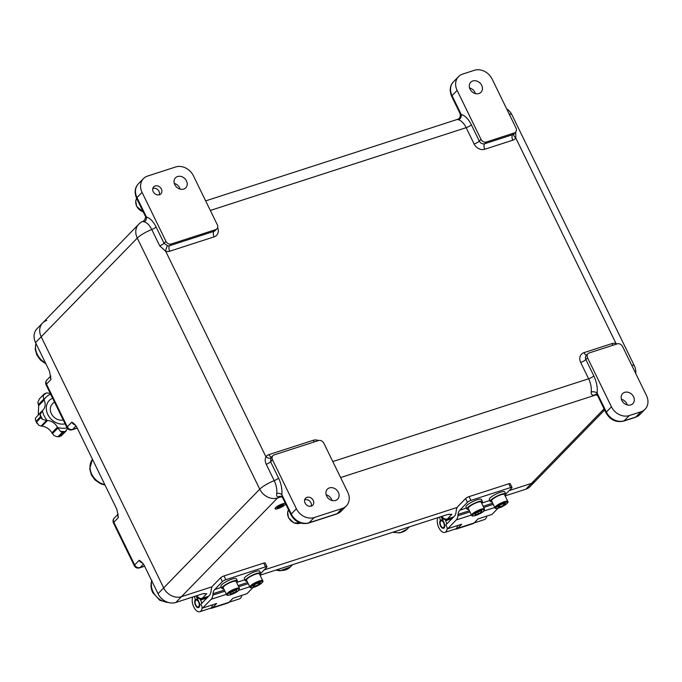 <?xml version="1.0" encoding="UTF-8"?>
<svg xmlns="http://www.w3.org/2000/svg" width="682" height="682" viewBox="0 0 682 682"><rect width="100%" height="100%" fill="white"/><g stroke="black" fill="none" stroke-linecap="round" stroke-linejoin="round"><path stroke-width="1.02" d="M621.404 399.26A7.17 5.916 -135.8 0 1 626.775 403.701A7.17 5.916 -135.8 0 1 627.261 404.955M633.561 396.736A7.17 5.916 -135.8 0 1 632.862 403.625A7.17 5.916 -135.8 0 1 621.89 400.513A7.17 5.916 -135.8 0 1 622.589 393.625A7.17 5.916 -135.8 0 1 633.561 396.736M326.175 494.808A7.17 5.916 -135.8 0 1 331.546 499.25A7.17 5.916 -135.8 0 1 332.032 500.503M338.332 492.285A7.17 5.916 -135.8 0 1 337.633 499.173A7.17 5.916 -135.8 0 1 326.661 496.061A7.17 5.916 -135.8 0 1 327.36 489.173A7.17 5.916 -135.8 0 1 338.332 492.285M469.54 87.893A7.17 5.916 -135.8 0 1 474.911 92.334A7.17 5.916 -135.8 0 1 475.397 93.587M481.697 85.369A7.17 5.916 -135.8 0 1 480.998 92.258A7.17 5.916 -135.8 0 1 470.026 89.146A7.17 5.916 -135.8 0 1 470.725 82.249A7.17 5.916 -135.8 0 1 481.697 85.369M174.311 183.441A7.17 5.916 -135.8 0 1 179.681 187.882A7.17 5.916 -135.8 0 1 180.167 189.136M186.467 180.918A7.17 5.916 -135.8 0 1 185.768 187.806A7.17 5.916 -135.8 0 1 174.797 184.694A7.17 5.916 -135.8 0 1 175.496 177.806A7.17 5.916 -135.8 0 1 186.467 180.918M313.243 500.4A5.021 4.143 -135.8 0 1 312.757 505.226A5.021 4.143 -135.8 0 1 305.076 503.052A5.021 4.143 -135.8 0 1 305.562 498.227A5.021 4.143 -135.8 0 1 313.243 500.4M161.378 189.033A5.021 4.143 -135.8 0 1 160.892 193.859A5.021 4.143 -135.8 0 1 153.211 191.676A5.021 4.143 -135.8 0 1 153.697 186.859A5.021 4.143 -135.8 0 1 161.378 189.033M604.636 409.993L530.033 486.624A14.339 11.833 -135.8 0 1 525.882 489.182L531.534 483.376L509.232 490.588L531.534 483.376A14.339 11.833 44.2 0 0 535.685 480.819A14.339 11.833 -135.8 0 1 531.534 483.376L604.073 408.85M457.187 507.434L264.181 569.905L457.187 507.434M281.709 496.624L277.54 497.971L181.463 596.673L212.136 586.742L181.463 596.673A14.339 11.833 -135.8 0 1 163.671 587.893L41.201 336.789A14.339 11.833 -135.8 0 1 42.591 323.012A14.339 11.833 44.2 0 0 41.201 336.789L35.549 342.594A14.339 11.833 -135.8 0 1 36.939 328.818L138.668 224.31A14.339 11.833 -135.8 0 0 137.278 238.086L41.201 336.789L163.671 587.893A14.339 11.833 44.2 0 0 181.463 596.673L175.811 602.479A14.339 11.833 -135.8 0 1 158.019 593.698L144.055 565.071L141.251 561.618L139.179 560.289L134.652 564.935A4.305 3.546 44.2 0 0 139.998 567.569L144.55 566.086M215.631 229.629L171.284 243.977L169.588 245.716L213.935 231.368L215.631 229.629A4.305 3.546 44.2 0 0 216.876 228.862A4.305 3.546 44.2 0 0 217.294 224.728L193.407 175.76A14.339 11.833 44.2 0 0 175.615 166.979L147.61 176.05A14.339 11.833 44.2 0 0 143.459 178.599A14.339 11.833 44.2 0 0 142.069 192.375L136.98 197.601L146.451 217.021A18.141 9.395 72.1 0 1 156.093 226.97L164.055 243.286L165.948 241.343L142.069 192.375M165.948 241.343A4.305 3.546 44.2 0 0 171.284 243.977M205.666 200.883L457.469 119.384L458.389 119.768A4.305 3.512 103 0 0 461.254 114.525A18.644 9.659 72.1 0 1 471.356 124.797L479.318 141.114L481.015 139.375L457.128 90.408A14.339 11.833 44.2 0 1 458.526 76.631A14.339 11.833 44.2 0 1 462.677 74.074L474.348 70.297A14.339 11.833 44.2 0 1 492.14 79.078L516.018 128.046A4.305 3.546 44.2 0 1 515.601 132.18L513.904 133.919A4.305 3.546 44.2 0 1 512.659 134.686L514.356 132.939A4.305 3.546 44.2 0 0 515.601 132.18M481.015 139.375A4.305 3.546 44.2 0 0 486.351 142.009L514.356 132.939M342.176 508.482L314.172 517.544L309.082 522.77L337.096 513.708L342.176 508.482A14.339 11.833 44.2 0 0 346.328 505.933A14.339 11.833 44.2 0 0 347.726 492.148L323.839 443.189A4.305 3.546 44.2 0 0 318.503 440.555L274.164 454.903A4.305 3.546 44.2 0 0 272.919 455.67A4.305 3.546 44.2 0 0 272.502 459.804L270.601 461.748L270.959 457.716A4.305 2.413 36.4 0 1 265.92 456.761A8.602 7.101 -135.8 0 1 268.93 454.621L313.277 440.274A4.305 2.225 -107.9 0 0 314.385 441.885M281.453 496.351L278.265 497.042C276.935 496.794 276.423 495.558 276.73 493.333A13.955 7.229 -107.9 0 0 274.224 480.639L266.261 464.314A4.305 0.972 -26 0 0 270.601 461.748L278.563 478.073A18.141 9.395 72.1 0 1 281.819 494.578L291.291 513.998L296.38 508.772L272.502 459.804M296.38 508.772A14.339 11.833 44.2 0 0 314.172 517.544M629.239 415.577L640.909 411.8A14.339 11.833 44.2 0 0 645.061 409.251A14.339 11.833 44.2 0 0 646.451 395.466L622.572 346.507A4.305 3.546 44.2 0 0 617.236 343.873L589.231 352.935A4.305 3.546 44.2 0 0 587.978 353.702A4.305 3.546 44.2 0 0 587.56 357.837L611.447 406.796A14.339 11.833 44.2 0 0 629.239 415.577L624.149 420.803L635.82 417.026L640.909 411.8M587.56 357.837L585.864 359.576L593.826 375.901A18.644 9.659 72.1 0 1 597.142 393.13A4.305 2.464 7.2 0 0 591.183 392.031C590.979 395.185 592.76 395.969 596.52 394.384M515.711 132.061L515.814 138.054A8.602 7.101 -135.8 0 1 512.804 140.194L484.8 149.256A4.305 2.225 72.1 0 1 484.655 143.749L512.659 134.686A4.305 2.225 -107.9 0 0 512.804 140.194M616.008 344.265A4.305 1.441 102.9 0 1 615.999 343.464L617.039 343.933M216.876 228.862L215.18 230.601A4.305 3.546 -135.8 0 1 213.935 231.368A4.305 2.225 -107.9 0 0 214.071 236.876L169.733 251.223A8.602 7.101 -135.8 0 1 165.735 251.351L159.707 245.852L151.754 229.536A13.955 7.229 -107.9 0 0 144.328 221.88C142.777 221.539 142.555 221.275 143.663 221.07M136.613 198.36C134.226 192.409 134.814 187.567 138.369 183.825A14.339 11.833 44.2 0 0 136.98 197.601A4.305 0.972 154 0 0 136.613 198.36L145.027 215.614C146.553 216.441 144.431 221.138 143.084 221.224L143.084 221.224A14.339 14.339 0 0 0 138.668 224.31M266.261 464.314C264.991 461.646 264.88 459.131 265.92 456.761L165.735 251.351A4.305 1.441 102.9 0 1 167.593 245.784L164.055 243.286A4.305 0.972 154 0 1 159.707 245.852M144.328 221.88A4.305 3.495 104.6 0 0 146.451 217.021L145.3 215.026M611.447 406.796L606.358 412.022A14.339 11.833 44.2 0 0 624.149 420.803A4.305 2.225 -107.9 0 1 623.638 421.126C616.034 422.729 610.16 419.942 605.991 412.781A4.305 0.972 -26 0 1 606.358 412.022L597.142 393.13L597.679 395.739L595.633 394.264L597.159 393.915M158.019 593.698L259.748 489.19A14.339 11.833 -135.8 0 0 277.54 497.971A14.339 7.425 72.1 0 0 278.265 497.042A4.305 3.632 -86.2 0 1 280.6 496.24A4.305 3.632 -86.2 0 0 280.6 496.24L282.51 497.485L281.819 494.578A4.305 2.421 6.4 0 0 276.73 493.333M513.998 133.825A4.305 2.413 -143.6 0 0 515.814 138.054L615.999 343.464A8.602 7.101 -135.8 0 0 612.001 343.583L583.997 352.654A8.602 7.101 44.2 0 0 580.672 362.449L588.634 378.774L332.807 461.569M461.254 114.525L459.992 113.425L451.68 96.384A4.305 0.972 -26 0 1 452.047 95.633L461.254 114.525M304.658 499.906A4.748 3.913 -135.8 0 1 310.873 502.685A4.748 3.913 -135.8 0 1 311.103 506.18M152.785 188.53A4.748 3.913 -135.8 0 1 159.008 191.31A4.748 3.913 -135.8 0 1 159.238 194.813M283.354 504.876A3.367 0.759 -26 0 1 279.313 507.536M280.328 506.232L279.177 507.596L280.711 506.104L283.039 505.311L278.375 506.82L280.592 506.138L279.177 507.596A3.367 0.759 -26 0 1 278.981 507.655A3.367 0.759 -26 0 1 277.318 507.817M279.04 507.775A3.367 0.759 154 0 0 282.126 506.3A3.367 0.759 154 0 0 283.397 504.936A3.367 0.759 154 0 0 281.7 505.047A3.367 0.759 154 0 0 278.614 506.53A3.367 0.759 154 0 0 277.344 507.885A3.367 0.759 154 0 0 279.04 507.775M281.785 504.961A3.581 0.81 154 0 0 278.503 506.538A3.581 0.81 154 0 0 277.148 507.988A3.581 0.81 154 0 0 278.955 507.86A3.581 0.81 154 0 0 282.237 506.291A3.581 0.81 154 0 0 283.593 504.842A3.581 0.81 154 0 0 281.785 504.961M283.55 504.782A3.581 0.81 154 0 0 283.533 504.714A3.581 0.81 154 0 0 281.717 504.833A3.581 0.81 154 0 0 278.435 506.411A3.581 0.81 154 0 0 277.088 507.86A3.581 0.81 154 0 0 277.131 507.919M282.57 503.964A5.737 1.296 154 0 0 277.318 506.487A5.737 1.296 154 0 0 275.153 508.798A5.737 1.296 154 0 0 278.043 508.61A5.737 1.296 154 0 0 283.294 506.087A5.737 1.296 154 0 0 285.46 503.776A5.737 1.296 154 0 0 282.57 503.964M285.426 503.717A5.737 1.296 154 0 0 285.4 503.648A5.737 1.296 154 0 0 282.51 503.836A5.737 1.296 154 0 0 277.259 506.359A5.737 1.296 154 0 0 275.093 508.678A5.737 1.296 154 0 0 275.127 508.738M282.382 505.166L280.046 505.916L282.382 505.166M282.68 505.268L279.185 506.402L282.68 505.268M282.442 505.106L280.046 505.737M283.039 505.311L278.418 506.658M282.74 505.209L279.177 506.214M118.165 514.1L114.252 518.107A4.305 3.546 44.2 0 0 113.834 522.242L118.361 517.595L116.869 509.335L76.699 426.958L73.895 423.505L71.815 422.184L67.296 426.821A4.305 3.546 44.2 0 0 72.633 429.455L77.194 427.981M441.979 516.334L441.979 516.342A4.305 3.546 44.2 0 0 447.324 518.976L451.842 514.339L447.477 514.552L260.072 575.207M525.882 489.182L505.123 495.899M50.8 375.987L46.896 380.002A4.305 3.546 44.2 0 0 46.478 384.137L50.997 379.49L49.513 371.23L35.549 342.594M196.953 595.633L196.928 595.659A4.305 3.546 44.2 0 0 202.273 598.293L206.791 593.647L202.426 593.869L175.811 602.479M46.743 320.455A14.339 11.833 44.2 0 0 42.591 323.012M99.785 474.305L94.721 463.922M54.389 401.868L52.318 403.991A10.034 8.278 44.2 0 0 51.346 413.633A10.034 8.278 44.2 0 0 63.213 419.95M65.105 423.829A14.68 12.114 -135.8 0 1 47.851 414.571A14.68 12.114 -135.8 0 1 52.599 398.194M56.87 436.651L54.049 435.576L51.943 432.84C49.488 428.952 46.163 426.719 41.977 426.139L41.099 426.062L46.47 420.547L47.442 420.521A10.673 8.806 44.2 0 1 57.407 427.222L60.383 431.314L62.318 432.286A22.941 18.925 44.2 0 0 63.162 432.303L58.967 436.608L59.556 436.719L56.87 436.651L58.123 436.591L62.318 432.286M50.621 393.574L46.623 392.883A22.412 18.491 44.2 0 0 43.051 395.782L44.151 400.027A10.673 8.806 44.2 0 1 42.992 410.044A10.673 8.806 44.2 0 1 42.54 410.47L40.178 414.468A22.412 18.491 44.2 0 0 42.557 419.336L40.724 417.776L36.53 422.09L38.857 425.372L41.099 426.062M37.084 423.582L35.49 420.317L35.387 418.262L41.849 411.076M38.269 414.733L38.678 405.645L37.834 402.337L39.505 398.748L44.407 393.846A22.941 18.925 44.2 0 0 43.81 394.332L43.051 395.782M67.075 427.853A19.275 15.899 -135.8 0 1 57.518 427.426M44.049 399.814A19.275 15.899 -135.8 0 1 50.639 394.162M47.22 420.513A19.275 15.899 -135.8 0 1 42.386 410.598M42.557 419.336L46.47 420.547M60.383 431.314A22.412 18.491 44.2 0 0 65.421 431.425L67.552 428.509M40.178 414.468L40.323 416.958A22.941 18.925 44.2 0 0 40.724 417.776M35.49 420.317L36.129 421.263L40.323 416.958M58.123 436.591A22.941 18.925 -135.8 0 0 58.967 436.608L61.397 435.738M65.421 431.425L63.162 432.303M43.759 394.384L39.607 398.646M46.623 392.883L44.407 393.846M475.806 521.201A8.602 4.459 72.1 0 1 475.081 522.293A8.602 4.459 72.1 0 1 474.126 522.923L484.561 519.548A8.602 4.459 72.1 0 0 485.584 518.9A8.602 4.459 72.1 0 0 486.795 516.086M445.022 519.488L445.627 520.724A8.602 4.459 72.1 0 1 446.804 523.998M447.222 527.808A8.602 4.459 72.1 0 1 445.909 531.738A8.602 4.459 72.1 0 1 444.886 532.395A8.602 4.459 72.1 0 1 438.773 527.544A8.602 4.459 72.1 0 1 437.887 517.655M444.886 532.395L455.388 528.993A8.602 4.459 -107.9 0 0 456.411 528.337A8.602 4.459 -107.9 0 0 457.622 525.524M439.481 517.144L440.393 520.443A4.305 2.225 -107.9 0 0 440.308 525.43A4.305 2.225 -107.9 0 0 443.556 528.294A4.305 2.225 -107.9 0 0 443.931 522.463L441.084 516.624M440.393 520.443L440.981 520.247M505.805 494.109L511.79 487.962A2.864 0.648 154 0 0 512.037 487.459A2.864 0.648 154 0 0 510.588 487.553L470.912 500.392A2.864 0.648 154 0 0 467.451 502.31L465.61 498.542L457.912 506.453A11.475 5.942 -107.9 0 0 456.241 510.613L456.07 512.037A11.475 5.942 72.1 0 1 454.4 516.197L445.849 524.978L447.682 528.746L456.232 519.957A11.475 5.942 -107.9 0 0 457.903 515.805L458.074 514.373A11.475 5.942 72.1 0 1 459.753 510.221L467.451 502.31M510.588 487.553L508.755 483.785L469.08 496.624L470.912 500.392M474.067 522.992L457.733 528.277A8.96 4.646 72.1 0 1 456.659 528.959L473.001 523.665A8.96 4.646 -107.9 0 0 474.067 522.992L478.022 518.925L492.029 514.39L498.031 508.218M457.733 528.277L461.688 524.211L447.682 528.746M456.659 528.959A8.96 4.646 72.1 0 1 455.312 529.01M508.755 483.785A2.864 0.648 -26 0 1 510.204 483.691L512.037 487.459M465.61 498.542A2.864 0.648 -26 0 1 469.08 496.624M443.377 527.604A3.581 1.858 -107.9 0 0 443.973 523.546A3.581 1.858 -107.9 0 0 441.084 520.809A3.581 1.858 -107.9 0 0 440.282 521.841A3.581 1.858 -107.9 0 0 442.038 527.263A3.581 1.858 -107.9 0 0 443.377 527.604M440.282 521.841L440.478 521.176A4.305 2.225 72.1 0 1 441.442 519.94A4.305 2.225 72.1 0 1 441.493 519.923A4.305 2.225 72.1 0 1 442.814 520.178M443.837 528.166A4.305 2.225 72.1 0 1 442.584 527.689L442.038 527.263M484.51 509.036L481.142 502.131A7.17 1.62 154 0 0 475.797 503.009A7.17 1.62 154 0 0 468.858 507.161A7.17 1.62 154 0 0 468.253 508.414L471.62 515.319C471.995 517.664 482.191 513.256 483.828 510.98L484.51 509.036A7.17 1.62 154 0 0 479.165 509.914A7.17 1.62 154 0 0 472.225 514.066A7.17 1.62 154 0 0 471.62 515.319M474.936 513.921L475.209 514.842L478.645 513.734L481.807 511.696L481.526 510.767L478.091 511.884L474.936 513.921M481.381 510.818L481.807 511.696M477.826 512.054L478.645 513.734M507.843 501.483L504.475 494.578A7.17 1.62 154 0 0 500.861 494.817A7.17 1.62 154 0 0 494.297 497.971A7.17 1.62 154 0 0 491.586 500.861L494.953 507.766C494.944 508.644 496.317 508.695 499.079 507.919C502.395 507.144 509.471 502.643 507.843 501.483A7.17 1.62 154 0 0 504.228 501.722A7.17 1.62 154 0 0 497.664 504.876A7.17 1.62 154 0 0 494.953 507.766M503.367 503.546L499.565 505.362L497.903 507.076L500.042 506.965L503.853 505.149L505.515 503.435L503.367 503.546M503.128 503.666L503.853 505.149M499.36 505.567L500.042 506.965M481.611 503.094A8.602 1.944 154 0 0 481.842 502.856A8.602 1.944 154 0 0 482.43 501.5A8.602 1.944 154 0 0 475.84 502.625A8.602 1.944 154 0 0 467.545 507.698A8.602 1.944 154 0 0 466.965 509.045A8.602 1.944 154 0 0 468.722 509.386M482.43 501.5L481.449 499.497A8.602 1.944 154 0 0 474.86 500.614A8.602 1.944 154 0 0 466.565 505.686A8.602 1.944 154 0 0 465.985 507.033L466.965 509.045M504.944 495.541A8.602 1.944 154 0 0 505.763 493.947A8.602 1.944 154 0 0 504.663 493.563A8.602 1.944 154 0 0 495.516 496.846A8.602 1.944 154 0 0 490.298 501.492A8.602 1.944 154 0 0 491.407 501.875A8.602 1.944 154 0 0 492.063 501.833M505.763 493.947L504.782 491.944A8.602 1.944 154 0 0 503.683 491.56A8.602 1.944 154 0 0 494.535 494.834A8.602 1.944 154 0 0 489.318 499.48L490.298 501.492M230.755 600.51A8.602 4.459 72.1 0 1 230.03 601.609A8.602 4.459 72.1 0 1 229.075 602.232L239.51 598.864A8.602 4.459 72.1 0 0 240.533 598.208A8.602 4.459 72.1 0 0 241.743 595.395M199.971 598.805L200.576 600.032A8.602 4.459 72.1 0 1 201.753 603.306M202.17 607.116A8.602 4.459 72.1 0 1 200.858 611.046A8.602 4.459 72.1 0 1 199.835 611.703A8.602 4.459 72.1 0 1 193.722 606.852A8.602 4.459 72.1 0 1 192.835 596.972M199.835 611.703L210.337 608.301A8.602 4.459 -107.9 0 0 211.36 607.653A8.602 4.459 -107.9 0 0 212.571 604.84M194.43 596.452L195.342 599.751A4.305 2.225 -107.9 0 0 195.257 604.738A4.305 2.225 -107.9 0 0 198.505 607.611A4.305 2.225 -107.9 0 0 198.88 601.771L196.032 595.932M195.342 599.751L195.93 599.563M260.754 573.417L266.739 567.271A2.864 0.648 154 0 0 266.986 566.768A2.864 0.648 154 0 0 265.537 566.861L225.861 579.7A2.864 0.648 154 0 0 222.4 581.618L220.559 577.85L212.861 585.77A11.475 5.942 -107.9 0 0 211.19 589.921L211.019 591.345A11.475 5.942 72.1 0 1 209.348 595.505L200.798 604.286L202.631 608.054L211.181 599.273A11.475 5.942 -107.9 0 0 212.852 595.113L213.023 593.69A11.475 5.942 72.1 0 1 214.702 589.529L222.4 581.618M265.537 566.861L263.704 563.093L224.028 575.94L225.861 579.7M229.016 602.3L212.682 607.585A8.96 4.646 72.1 0 1 211.608 608.267L227.95 602.982A8.96 4.646 -107.9 0 0 229.016 602.3L232.971 598.233L246.978 593.698L252.979 587.534M212.682 607.585L216.637 603.519L202.631 608.054M211.608 608.267A8.96 4.646 72.1 0 1 210.261 608.327M263.704 563.093A2.864 0.648 -26 0 1 265.153 563L266.986 566.768M220.559 577.85A2.864 0.648 -26 0 1 224.028 575.94M198.326 606.912A3.581 1.858 -107.9 0 0 198.922 602.862A3.581 1.858 -107.9 0 0 196.032 600.117A3.581 1.858 -107.9 0 0 195.231 601.149A3.581 1.858 -107.9 0 0 196.987 606.579A3.581 1.858 -107.9 0 0 198.326 606.912M195.231 601.149L195.427 600.484A4.305 2.225 72.1 0 1 196.39 599.248A4.305 2.225 72.1 0 1 196.442 599.231A4.305 2.225 72.1 0 1 197.763 599.495M198.786 607.474A4.305 2.225 72.1 0 1 197.533 606.997L196.987 606.579M239.459 588.344L236.091 581.439A7.17 1.62 154 0 0 230.746 582.317A7.17 1.62 154 0 0 223.807 586.469A7.17 1.62 154 0 0 223.202 587.731L226.569 594.636C226.944 596.972 237.14 592.564 238.777 590.288L239.459 588.344A7.17 1.62 154 0 0 234.114 589.222A7.17 1.62 154 0 0 227.174 593.374A7.17 1.62 154 0 0 226.569 594.636M229.885 593.229L230.158 594.15L233.594 593.042L236.756 591.004L236.475 590.083L233.039 591.192L229.885 593.229M236.33 590.126L236.756 591.004M232.775 591.362L233.594 593.042M262.792 580.791L259.424 573.886A7.17 1.62 154 0 0 255.81 574.125A7.17 1.62 154 0 0 249.245 577.279A7.17 1.62 154 0 0 246.534 580.177L249.902 587.083C249.893 587.952 251.266 588.003 254.028 587.228C257.344 586.452 264.42 581.951 262.792 580.791A7.17 1.62 154 0 0 259.177 581.03A7.17 1.62 154 0 0 252.613 584.184A7.17 1.62 154 0 0 249.902 587.083M258.316 582.854L254.514 584.67L252.852 586.384L254.991 586.273L258.802 584.457L260.464 582.743L258.316 582.854M258.077 582.974L258.802 584.457M254.309 584.875L254.991 586.273M236.56 582.402A8.602 1.944 154 0 0 236.79 582.164A8.602 1.944 154 0 0 237.379 580.817A8.602 1.944 154 0 0 230.789 581.934A8.602 1.944 154 0 0 222.494 587.006A8.602 1.944 154 0 0 221.914 588.353A8.602 1.944 154 0 0 223.67 588.694M237.379 580.817L236.398 578.805A8.602 1.944 154 0 0 229.808 579.93A8.602 1.944 154 0 0 221.514 584.994A8.602 1.944 154 0 0 220.934 586.35L221.914 588.353M259.893 574.849A8.602 1.944 154 0 0 260.712 573.264A8.602 1.944 154 0 0 259.612 572.871A8.602 1.944 154 0 0 250.465 576.154A8.602 1.944 154 0 0 245.247 580.8A8.602 1.944 154 0 0 246.355 581.183A8.602 1.944 154 0 0 247.012 581.141M260.712 573.264L259.731 571.252A8.602 1.944 154 0 0 258.631 570.868A8.602 1.944 154 0 0 249.484 574.142A8.602 1.944 154 0 0 244.267 578.796L245.247 580.8M210.337 210.465L466.164 127.67L474.118 143.987A8.602 7.101 44.2 0 0 484.8 149.256M214.071 236.876A8.602 7.101 44.2 0 0 217.618 227.549M318.545 440.538A8.602 7.101 44.2 0 0 313.277 440.274M596.724 394.665L340.608 477.562M278.563 478.073A4.305 0.972 -26 0 1 274.224 480.639A14.339 3.24 154 0 0 259.748 489.19L137.278 238.086A14.339 3.24 154 0 1 151.754 229.536A4.305 0.972 154 0 0 156.093 226.97M486.351 142.009L484.655 143.749A4.305 3.546 -135.8 0 1 479.318 141.114A4.305 0.972 154 0 1 474.118 143.987M457.128 90.408L452.047 95.633A14.339 11.833 44.2 0 1 453.436 81.857L458.526 76.631M591.183 392.031A14.339 7.425 -107.9 0 0 588.634 378.774A4.305 0.972 -26 0 0 593.826 375.901M471.356 124.797A4.305 0.972 154 0 1 466.164 127.67A14.339 7.425 -107.9 0 0 458.389 119.768M631.711 365.237A14.339 3.24 -26 0 1 634.379 365.833A14.339 14.339 0 0 1 635.76 373.54M509.232 114.133A14.339 3.24 -26 0 1 511.901 114.729L634.379 365.833M639.972 414.477L635.309 417.35A4.305 2.225 -107.9 0 0 635.82 417.026A14.339 11.833 44.2 0 0 639.972 414.477L645.061 409.251M337.096 513.708A14.339 11.833 44.2 0 0 341.239 511.159L336.576 514.032A4.305 2.225 -107.9 0 0 337.096 513.708M291.291 513.998A14.339 11.833 44.2 0 0 309.082 522.77A4.305 2.225 -107.9 0 1 308.571 523.103C300.975 524.697 295.093 521.909 290.924 514.748A4.305 0.972 -26 0 1 291.291 513.998M169.733 251.223A4.305 2.225 72.1 0 1 169.588 245.716A4.305 3.546 44.2 0 1 167.593 245.784M613.118 345.203A4.305 2.225 72.1 0 1 612.001 343.583M586.656 355.058A4.305 2.225 72.1 0 1 583.997 352.654M580.672 362.449A4.305 0.972 -26 0 0 585.864 359.576A4.305 3.546 -135.8 0 1 586.29 355.441L587.978 353.702M271.589 457.025A4.305 2.225 72.1 0 1 268.93 454.621M272.919 455.67L271.223 457.409A4.305 3.546 44.2 0 0 270.959 457.716M300.651 523.085L293.797 522.872L288.477 517.732L287.625 512.242L288.529 509.821A9.318 7.69 44.2 0 0 288.571 517.536A9.318 7.69 44.2 0 0 300.609 523.068M143.263 211.983L136.613 206.365L135.761 200.875L136.664 198.453A9.318 7.69 44.2 0 0 136.707 206.169A9.318 7.69 44.2 0 0 143.169 211.795M151.813 580.97A16.487 13.606 44.2 0 0 153.066 591.788A16.487 13.606 44.2 0 0 168.394 602.487M196.928 595.659A4.305 0.972 154 0 0 196.569 596.409A4.305 4.305 0 0 0 201.753 598.617A4.305 2.225 72.1 0 0 202.273 598.293L208.641 596.23M453.462 517.152L446.804 519.309A4.305 2.225 72.1 0 0 447.324 518.976L453.692 516.922M114.252 518.107A4.305 4.305 0 0 0 113.468 523A4.305 0.972 154 0 1 113.834 522.242L134.652 564.935A4.305 0.972 -26 0 0 134.294 565.685A4.305 4.305 0 0 0 139.486 567.893A4.305 2.225 -107.9 0 0 139.998 567.569L143.459 564.005M46.478 384.137L67.296 426.821A4.305 0.972 -26 0 0 66.93 427.58L46.112 384.887A4.305 0.972 154 0 1 46.478 384.137M92.471 459.31A16.487 13.606 44.2 0 0 91.738 474.152A16.487 13.606 44.2 0 0 104.781 484.544M276.866 569.768A16.487 13.606 44.2 0 0 290.447 566.904L292.621 564.67M393.557 532.003A16.487 13.606 44.2 0 0 407.137 529.138L409.311 526.905M35.984 343.498A16.487 13.606 44.2 0 0 45.447 362.884M441.348 516.538L441.621 517.101A4.305 0.972 154 0 1 441.979 516.342L442.004 516.325M76.094 425.9L72.633 429.455A4.305 2.225 72.1 0 1 72.121 429.788A4.305 4.305 0 0 1 66.93 427.58M451.842 514.339A4.305 3.546 -135.8 0 1 449.071 514.143M206.791 593.647A4.305 3.546 -135.8 0 1 204.02 593.451M75.37 424.92A4.305 3.546 -135.8 0 1 71.815 422.184M50.997 379.49A4.305 3.546 -135.8 0 1 50.826 376.234M118.361 517.595A4.305 3.546 -135.8 0 1 118.191 514.339M142.734 563.025A4.305 3.546 -135.8 0 1 139.179 560.289M41.977 426.139L47.442 420.521M57.407 427.222L51.943 432.84M38.678 405.645L44.151 400.027M57.791 428.151L52.42 433.667M38.303 404.724L43.674 399.209M36.53 422.09A22.941 18.925 -135.8 0 1 36.129 421.263M445.627 520.724L451.996 518.661M459.753 510.221L466.471 508.047M481.628 503.137L489.812 500.494M492.711 503.171L483.154 506.257M469.378 510.724L458.074 514.373M457.903 515.805L469.949 511.909M483.734 507.451L493.291 504.356M494.817 507.476L483.76 511.048M471.475 515.029L456.232 519.957M483.623 511.108A6.453 1.458 154 0 0 480.912 510.196A6.453 1.458 154 0 0 473.12 514.509A6.453 1.458 154 0 0 475.823 515.422A6.453 1.458 154 0 0 483.623 511.108M499.164 507.868A6.453 1.458 154 0 0 506.956 503.555A6.453 1.458 154 0 0 504.254 502.643A6.453 1.458 154 0 0 496.453 506.956A6.453 1.458 154 0 0 499.164 507.868M200.576 600.032L206.944 597.969M214.702 589.529L221.42 587.355M236.577 582.454L244.761 579.802M247.66 582.479L238.103 585.574M224.327 590.032L213.023 593.69M212.852 595.113L224.898 591.217M238.683 586.759L248.239 583.664M249.765 586.784L238.709 590.365M226.424 594.337L211.181 599.273M238.572 590.416A6.453 1.458 154 0 0 235.861 589.504A6.453 1.458 154 0 0 228.069 593.817A6.453 1.458 154 0 0 230.772 594.73A6.453 1.458 154 0 0 238.572 590.416M254.113 587.176A6.453 1.458 154 0 0 261.905 582.863A6.453 1.458 154 0 0 259.203 581.951A6.453 1.458 154 0 0 251.402 586.264A6.453 1.458 154 0 0 254.113 587.176M511.901 114.729A14.339 14.339 0 0 0 506.675 108.89M346.328 505.933L341.239 511.159M138.369 183.825L143.459 178.599M623.638 421.126L635.309 417.35M605.991 412.781L597.679 395.739M336.576 514.032L308.571 523.103M282.51 497.485L290.924 514.748M457.469 119.384C459.898 118.48 460.742 116.494 459.992 113.425M451.68 96.384C449.293 90.442 449.881 85.591 453.436 81.857M169.903 602.837L159.895 600.373L152.7 592.539C150.722 588.387 150.458 584.286 151.907 580.246M201.753 598.617L208.411 596.46M113.468 523L134.294 565.685M46.896 380.002A4.305 4.305 0 0 0 46.112 384.887M139.486 567.893L144.618 566.231M441.621 517.101A4.305 4.305 0 0 0 446.804 519.309M196.297 595.846L196.569 596.409M275.895 570.084L279.995 570.834L290.447 566.904M407.137 529.138L399.984 532.864L392.593 532.318M105.054 485.098L100.8 483.896L94.926 479.889L91.379 474.928L89.7 468.875L92.471 459.301M45.933 363.89L40.502 360.122L36.913 355.134L35.217 349.184L35.89 343.302M77.262 428.117L72.121 429.788M66.299 430.726L61.218 435.943M442.524 519.59L441.493 519.923M197.473 598.898L196.442 599.231"/></g></svg>
